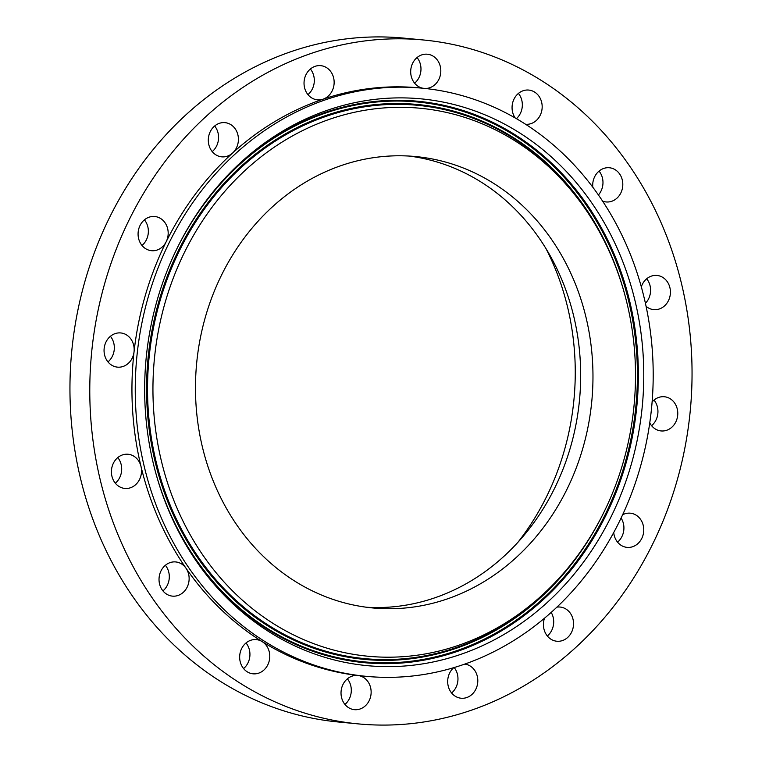 <?xml version="1.0" encoding="UTF-8"?>
<svg xmlns="http://www.w3.org/2000/svg" width="762" height="762" viewBox="0 0 762 762"><rect width="100%" height="100%" fill="white"/><g stroke="black" fill="none" stroke-linecap="round" stroke-linejoin="round"><path stroke-width="1.14" d="M366.608 607.257A226.714 198.482 95.4 0 0 519.598 540.429A226.714 198.482 95.4 0 0 571.024 305.972A226.714 198.482 95.4 0 0 409.546 156.096M256.546 222.914A226.714 198.482 95.4 0 0 206.102 460.686A226.714 198.482 95.4 0 0 372.742 607.952A226.714 198.482 95.4 0 0 531.895 541.601A226.714 198.482 95.4 0 0 582.349 303.828A226.714 198.482 95.4 0 0 415.7 156.562A226.714 198.482 95.4 0 0 256.546 222.914M450.352 113.338A275.234 240.954 95.4 0 0 159.553 325.041A275.234 240.954 95.4 0 0 338.09 651.177A275.234 240.954 95.4 0 0 561.994 574.986A275.234 240.954 95.4 0 0 595.341 224.638A275.234 240.954 95.4 0 0 450.352 113.338M452.276 104.108A284.674 249.222 95.4 0 0 220.685 182.918A284.674 249.222 95.4 0 0 186.204 545.287A284.674 249.222 95.4 0 0 336.166 660.406A284.674 249.222 95.4 0 0 636.937 441.436A284.674 249.222 95.4 0 0 452.276 104.108M573.615 589.883A295.408 258.623 95.4 0 0 639.356 280.064A295.408 258.623 95.4 0 0 422.205 88.173A295.408 258.623 95.4 0 0 214.827 174.631A295.408 258.623 95.4 0 0 149.095 484.451A295.408 258.623 95.4 0 0 366.236 676.342A295.408 258.623 95.4 0 0 573.615 589.883M422.205 88.173L418.9 87.859A295.408 258.623 95.4 0 0 323.031 99.193A295.408 258.623 95.4 0 0 232.562 153.048A295.408 258.623 95.4 0 0 211.522 174.317A295.408 258.623 95.4 0 0 166.192 241.754A295.408 258.623 95.4 0 0 134.045 351.796A295.408 258.623 95.4 0 0 140.999 466.43A295.408 258.623 95.4 0 0 185.995 568.204A295.408 258.623 95.4 0 0 262.195 641.623A295.408 258.623 95.4 0 0 357.988 675.503A295.408 258.623 95.4 0 0 362.931 676.027L366.236 676.342M599.513 623.373A343.5 300.723 95.4 0 0 675.951 263.119A343.5 300.723 95.4 0 0 423.462 39.986A343.5 300.723 95.4 0 0 182.318 140.513A343.5 300.723 95.4 0 0 105.88 500.777A343.5 300.723 95.4 0 0 358.369 723.9A343.5 300.723 95.4 0 0 599.513 623.373M124.587 365.865A17.174 15.04 95.4 0 0 134.045 351.796A17.174 15.04 95.4 0 0 120.739 332.946A17.174 15.04 95.4 0 0 113.624 334.232A17.174 15.04 95.4 0 0 104.184 352.73A17.174 15.04 95.4 0 0 117.481 367.141A17.174 15.04 95.4 0 0 124.587 365.865M136.893 483.413A17.174 15.04 95.4 0 0 140.999 466.43A17.174 15.04 95.4 0 0 128.092 454.247A17.174 15.04 95.4 0 0 116.034 459.276A17.174 15.04 95.4 0 0 112.214 477.288A17.174 15.04 95.4 0 0 124.835 488.442A17.174 15.04 95.4 0 0 136.893 483.413M187.871 585.521A17.174 15.04 95.4 0 0 185.995 568.204A17.174 15.04 95.4 0 0 175.708 561.937A17.174 15.04 95.4 0 0 160.287 572.548A17.174 15.04 95.4 0 0 172.46 596.132A17.174 15.04 95.4 0 0 187.871 585.521M269.767 656.634A17.174 15.04 95.4 0 0 262.195 641.623A17.174 15.04 95.4 0 0 256.337 639.623A17.174 15.04 95.4 0 0 239.659 656.806A17.174 15.04 95.4 0 0 253.079 673.818A17.174 15.04 95.4 0 0 269.767 656.634M370.103 685.924A17.174 15.04 95.4 0 0 357.988 675.503A17.174 15.04 95.4 0 0 357.702 675.475A17.174 15.04 95.4 0 0 342.052 699.211A17.174 15.04 95.4 0 0 354.444 709.67A17.174 15.04 95.4 0 0 370.103 685.924M453.704 667.674A17.174 15.04 95.4 0 0 451.885 693.325A17.174 15.04 95.4 0 0 461.115 698.23A17.174 15.04 95.4 0 0 476.26 688.315A17.174 15.04 95.4 0 0 473.602 668.941A17.174 15.04 95.4 0 0 464.791 664.083M544.478 618.23A17.174 15.04 95.4 0 0 552.44 640.023A17.174 15.04 95.4 0 0 556.851 641.242A17.174 15.04 95.4 0 0 573.024 628.145A17.174 15.04 95.4 0 0 564.518 608.257A17.174 15.04 95.4 0 0 560.108 607.047A17.174 15.04 95.4 0 0 556.908 607.133M613.724 532.514A17.174 15.04 95.4 0 0 627.078 547.383A17.174 15.04 95.4 0 0 628.393 547.44A17.174 15.04 95.4 0 0 643.728 530.952A17.174 15.04 95.4 0 0 630.326 513.188A17.174 15.04 95.4 0 0 629.002 513.131A17.174 15.04 95.4 0 0 622.621 514.769M649.748 422.91A17.174 15.04 95.4 0 0 661.102 430.94A17.174 15.04 95.4 0 0 668.207 429.663A17.174 15.04 95.4 0 0 677.647 411.156A17.174 15.04 95.4 0 0 664.35 396.745A17.174 15.04 95.4 0 0 657.244 398.021A17.174 15.04 95.4 0 0 652.101 401.993M646.071 306.295A17.174 15.04 95.4 0 0 653.739 309.639A17.174 15.04 95.4 0 0 665.798 304.61A17.174 15.04 95.4 0 0 669.617 286.598A17.174 15.04 95.4 0 0 656.996 275.444A17.174 15.04 95.4 0 0 644.938 280.473A17.174 15.04 95.4 0 0 641.309 286.807M602.599 201.12A17.174 15.04 95.4 0 0 606.123 201.949A17.174 15.04 95.4 0 0 621.544 191.338A17.174 15.04 95.4 0 0 609.381 167.754A17.174 15.04 95.4 0 0 593.96 178.365A17.174 15.04 95.4 0 0 592.788 187.176M525.628 124.282A17.174 15.04 95.4 0 0 542.173 107.08A17.174 15.04 95.4 0 0 528.752 90.068A17.174 15.04 95.4 0 0 512.064 107.251A17.174 15.04 95.4 0 0 515.16 117.929M424.129 88.421A17.174 15.04 95.4 0 0 439.779 64.675A17.174 15.04 95.4 0 0 427.387 54.216A17.174 15.04 95.4 0 0 411.728 77.962A17.174 15.04 95.4 0 0 423.843 88.382M308.229 94.945A17.174 15.04 95.4 0 0 317.459 99.851A17.174 15.04 95.4 0 0 323.031 99.193A17.174 15.04 95.4 0 0 329.946 70.561A17.174 15.04 95.4 0 0 320.716 65.656A17.174 15.04 95.4 0 0 305.572 75.581A17.174 15.04 95.4 0 0 308.229 94.945M217.313 155.629A17.174 15.04 95.4 0 0 221.723 156.839A17.174 15.04 95.4 0 0 232.562 153.057A17.174 15.04 95.4 0 0 229.4 123.863A17.174 15.04 95.4 0 0 224.981 122.644A17.174 15.04 95.4 0 0 208.807 135.741A17.174 15.04 95.4 0 0 217.313 155.629M152.829 250.765A17.174 15.04 95.4 0 0 166.192 241.754A17.174 15.04 95.4 0 0 154.762 216.503A17.174 15.04 95.4 0 0 153.438 216.446A17.174 15.04 95.4 0 0 138.103 232.934A17.174 15.04 95.4 0 0 151.505 250.698A17.174 15.04 95.4 0 0 152.829 250.765M423.462 39.986L403.631 38.1A343.5 300.723 95.4 0 0 162.487 138.627A343.5 300.723 95.4 0 0 86.049 498.881A343.5 300.723 95.4 0 0 338.538 722.014L358.369 723.9M107.975 361.912A17.174 15.04 95.4 0 0 110.414 336.299M115.329 483.213A17.174 15.04 95.4 0 0 117.062 481.527A17.174 15.04 95.4 0 0 117.767 457.591M162.944 590.902A17.174 15.04 95.4 0 0 168.04 583.635A17.174 15.04 95.4 0 0 165.383 565.28M243.573 668.579A17.174 15.04 95.4 0 0 249.936 654.749A17.174 15.04 95.4 0 0 246.012 642.966M344.938 704.431A17.174 15.04 95.4 0 0 350.272 684.038A17.174 15.04 95.4 0 0 347.377 678.818M451.609 692.991A17.174 15.04 95.4 0 0 454.171 667.531M547.345 636.003A17.174 15.04 95.4 0 0 551.183 612.4M617.563 542.144A17.174 15.04 95.4 0 0 621.087 518.027M651.586 425.701A17.174 15.04 95.4 0 0 654.025 400.088M645.424 303.305A17.174 15.04 95.4 0 0 645.966 302.724A17.174 15.04 95.4 0 0 646.671 278.787M598.418 194.958A17.174 15.04 95.4 0 0 601.713 189.452A17.174 15.04 95.4 0 0 599.056 171.098M516.426 118.653A17.174 15.04 95.4 0 0 522.341 105.194A17.174 15.04 95.4 0 0 518.427 93.421M414.623 83.182A17.174 15.04 95.4 0 0 419.948 62.789A17.174 15.04 95.4 0 0 417.062 57.569M307.953 94.621A17.174 15.04 95.4 0 0 310.391 69.009M212.217 151.609A17.174 15.04 95.4 0 0 214.655 125.997M141.999 245.469A17.174 15.04 95.4 0 0 144.437 219.856M517.989 542.211A249.793 218.684 95.4 0 0 545.944 248.526M561.994 574.986L560.584 576.577A277.92 243.316 -84.6 0 1 334.489 653.52A277.92 243.316 -84.6 0 1 154.21 324.193A277.92 243.316 -84.6 0 1 447.846 110.414A277.92 243.316 -84.6 0 1 594.255 222.809L595.341 224.638M603.999 512.035A278.711 244.002 -84.6 0 1 334.07 654.272A278.711 244.002 -84.6 0 1 153.276 324.002A278.711 244.002 -84.6 0 1 447.761 109.614A278.711 244.002 -84.6 0 1 624.716 294.38M176.584 249.365A281.197 246.174 -84.6 0 1 448.266 107.194A281.197 246.174 -84.6 0 1 630.66 440.398A281.197 246.174 -84.6 0 1 333.565 656.692A281.197 246.174 -84.6 0 1 155.419 471.707M219.98 183.718A281.978 246.869 -84.6 0 1 448.675 106.451A281.978 246.869 -84.6 0 1 631.593 440.588A281.978 246.869 -84.6 0 1 333.661 657.492A281.978 246.869 -84.6 0 1 185.661 544.363"/></g></svg>
